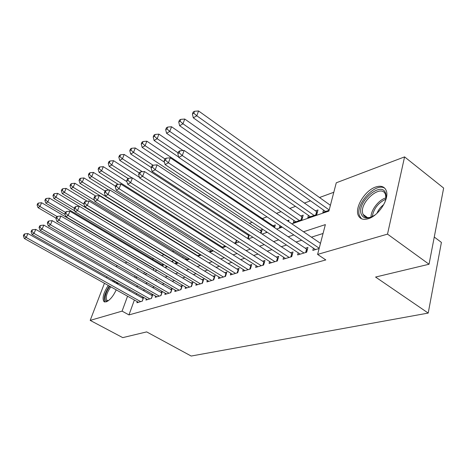 <?xml version="1.0" encoding="UTF-8"?>
<svg xmlns="http://www.w3.org/2000/svg" width="467" height="467" viewBox="0 0 467 467"><rect width="100%" height="100%" fill="white"/><g stroke="black" fill="none" stroke-linecap="round" stroke-linejoin="round"><path stroke-width="0.7" d="M368.194 218.754C363.285 220.138 359.981 219.023 358.282 215.41C354.476 207.628 365.013 190.413 375.649 187.028C380.996 185.306 384.539 186.526 386.267 190.694C389.653 198.744 378.556 215.947 368.194 218.754M116.225 289.867C113.212 296.247 109.873 300.246 106.219 301.863L103.943 301.594C101.999 298.308 103.44 292.92 108.274 285.419M112.273 281.046L113.318 280.305M434.257 237.038L441.408 242.402L428.21 313.077L191.19 356.041L146.667 331.897L122.745 337.629L90.189 320.385L104.439 283.276M115.804 266.441L117.602 265.758M125.074 262.921L127.077 262.162M136.609 258.549L136.901 258.438M333.8 192.27L319.527 197.518M310.508 200.833L304.315 203.116M295.477 206.367L289.727 208.48M281.064 211.668L276.47 213.355M266.978 216.846L262.285 218.574M252.18 222.292L249.355 223.331M238.018 227.499L236.921 227.902M184.086 247.341L183.706 247.481M173.858 251.1L172.475 251.608M163.975 254.737L161.67 255.583M153.725 258.508L152.201 259.068M291.852 223.833L328.902 211.061L336.269 182.801L404.574 156.889L387.511 234.125L317.595 254.41L325.371 224.604L303.503 231.772M387.511 234.125L429.045 264.24L443.65 188.067L404.574 156.889M118.011 282.949L117.906 284.222M313.421 248.146L312.826 250.394L319.13 248.52M298.203 252.793L297.625 254.918L306.667 252.227L307.951 247.422L305.295 248.228M283.615 257.247L283.049 259.255L291.717 256.675L293.025 251.958L290.474 252.729M269.622 261.508L269.068 263.417L277.386 260.942L278.706 256.307L276.26 257.048M256.179 265.606L255.642 267.416L263.633 265.034L264.964 260.481L262.612 261.199M243.266 269.535L242.741 271.257L250.423 268.969L251.76 264.497L249.506 265.18M230.844 273.306L230.336 274.946L237.721 272.751L239.069 268.35L236.897 269.01M218.889 276.937L218.398 278.501L225.508 276.388L226.857 272.063L224.767 272.699M207.377 280.433L206.893 281.922L213.746 279.885L215.1 275.635L213.086 276.248M196.28 283.796L195.813 285.226L202.415 283.259L203.775 279.073L201.832 279.663M185.58 287.042L185.119 288.408L191.488 286.51L192.853 282.395L190.98 282.961M175.248 290.17L174.804 291.478L180.951 289.645L182.317 285.594L180.507 286.143M165.277 293.188L164.845 294.443L170.776 292.675L172.142 288.688L170.402 289.219M155.639 296.107L155.219 297.31L160.952 295.599L162.318 291.671L160.63 292.184M146.323 298.927L145.908 300.077L151.46 298.425L152.82 294.56L151.191 295.051M153.036 267.918L152.738 268.023M163.421 264.269L161.88 264.812M172.586 262.133L173.012 260.901L171.447 261.45M182.708 257.819L182.836 257.445L182.369 257.609M248.532 234.358L247.428 234.749M261.076 233.354L262.215 229.554L259.967 230.342M274.549 227.633L275.332 224.942L273.002 225.759M288.571 221.597L288.985 220.144L287.298 220.733M293.947 220.488L293.34 222.636L301.945 219.659L303.188 215.153L300.66 216.04M308.418 215.369L307.8 217.64L316.76 214.54L317.992 209.952L315.353 210.874M144.431 272.255L143.865 273.825M153.334 270.212L153.964 268.461M162.796 266.26L163.485 264.31M166.217 265.933L165.96 266.669L166.906 266.342M176.053 261.993L175.586 263.341L177.723 262.6M185.924 259.769L188.954 258.718M185.65 259.599L186.024 258.49M197.308 255.828L200.629 254.684M196.239 255.175L196.344 254.871M209.14 251.742L212.771 250.487M221.446 247.487L224.411 246.465L224.674 245.648M234.253 243.062L236.133 242.414L236.763 240.4M247.598 238.45L248.298 238.205L249.314 234.872M266.248 231.614L266.12 232.046L266.628 231.865M279.99 225.614L279.459 227.435L281.595 226.693M323.497 210.033L322.86 212.432L329.107 210.273M134.373 300.007L128.974 314.91L325.814 259.926L317.595 254.41M323.053 233.482L311.419 237.166M301.7 240.242L296.049 242.034M286.522 245.052L281.321 246.699M271.981 249.658L267.2 251.17M258.041 254.071L253.645 255.461M244.661 258.309L240.628 259.582M231.813 262.378L228.118 263.546M219.461 266.289L216.081 267.358M207.576 270.054L204.493 271.029M196.14 273.674L193.326 274.567M185.119 277.164L182.562 277.976M174.495 280.527L172.183 281.262M164.244 283.773L162.16 284.438M154.355 286.907L152.475 287.503M144.799 289.931L143.124 290.462M136.732 293.515L136.335 294.601M137.31 301.647L136.907 302.756L142.272 301.157L143.62 297.397M143.567 297.368L142.061 297.829M106.534 277.818L106.961 276.715M109.109 271.123L109.587 269.873M429.045 264.24L375.567 277.054L428.21 313.077M128.974 314.91L122.074 311.133L90.189 320.385M129.949 289.686L129.552 290.778M127.561 296.201L122.074 311.133M293.831 234.942L288.209 236.787M278.735 239.892L273.563 241.585M264.281 244.632L259.524 246.191M250.417 249.174L246.051 250.604M237.125 253.534L233.115 254.848M224.353 257.72L220.687 258.922M212.082 261.742L208.726 262.845M200.279 265.612L197.214 266.616M188.919 269.336L186.129 270.253M177.98 272.921L175.446 273.755M167.437 276.382L165.137 277.135M157.262 279.715L155.19 280.393M147.449 282.932L145.587 283.545M137.969 286.043L136.3 286.586M135.477 277.737L137.316 277.1M144.968 274.462L147.017 273.755M154.805 271.076L157.075 270.294M164.997 267.562L167.501 266.698M175.563 263.919L178.324 262.968M186.531 260.137L189.567 259.092M197.926 256.208L201.248 255.064M209.765 252.127L213.396 250.878M222.076 247.884L226.046 246.518M234.889 243.47L239.215 241.976M248.24 238.865L252.951 237.242M262.156 234.072L267.282 232.303M276.68 229.063L282.255 227.143M137.777 268.385L137.199 269.955M135.051 275.799L134.537 277.2M142.172 301.192L143.153 298.442L27.967 233.558L26.228 237.493L140.695 301.629M24.109 235.45L24.809 233.879L24.05 234.288L23.35 235.858L24.109 235.45L26.228 237.493L24.325 238.491L138.46 302.295M27.967 233.558L24.809 233.879M23.35 235.858L24.325 238.491M153.877 268.694L41.616 202.742L39.94 206.531L38.014 207.646L56.075 218.177M57.126 216.577L39.94 206.531L37.85 204.552L38.527 203.04L37.757 203.489L37.086 205.001L37.85 204.552M38.014 207.646L37.086 205.001M38.527 203.04L41.616 202.742M108.221 300.801L107.854 300.935C103.283 302.657 104.713 292.967 109.885 286.318M114.211 282.138L115.588 281.583M117.964 283.738L117.48 283.008L115.413 282.821M110.813 286.837C106.645 292.996 105.355 297.502 106.943 300.357L108.379 300.678M114.403 280.918L113.353 281.654M109.342 286.014C104.608 293.323 103.143 298.658 104.952 302.021M117.807 282.839L117.982 283.539M375.211 214.832C368.113 219.362 363.437 219.087 361.184 214.014C356.595 202.036 381.469 180.449 385.596 193.204C386.46 195.726 386.191 198.825 384.785 202.515M385.911 198.493L385.497 194.611C381.691 182.766 358.615 202.748 362.894 213.857L363.092 214.394C364.54 217.464 367.366 218.317 371.569 216.962M376.962 213.326C378.41 209.811 380.675 206.899 383.763 204.581M385.001 188.435C376.063 181.581 354.996 204.161 359.409 215.526L361.505 218.766M151.314 298.466L152.3 295.681L35.761 229.414L34.003 233.407L149.825 298.909M31.844 231.334L32.55 229.735L31.762 230.155L31.056 231.755L31.844 231.334L34.003 233.407L32.03 234.446L147.519 299.598M35.761 229.414L32.55 229.735M31.056 231.755L32.03 234.446M160.765 295.658L161.751 292.827L43.834 225.112L42.071 229.174L159.27 296.101M39.858 227.067L40.571 225.444L39.753 225.876L39.047 227.499L39.858 227.067L42.071 229.174L40.022 230.249L156.877 296.814M43.834 225.112L40.571 225.444M39.047 227.499L40.022 230.249M170.548 292.745L171.529 289.873L52.211 220.657L50.436 224.779L169.036 293.194M48.177 222.636L48.895 220.984L48.048 221.44L47.33 223.086L48.177 222.636L50.436 224.779L48.311 225.894L166.561 293.93M52.211 220.657L48.895 220.984M47.33 223.086L48.311 225.894M180.671 289.733L181.651 286.814L60.908 216.028L59.116 220.22L179.147 290.182M56.811 218.036L57.529 216.361L56.653 216.834L55.935 218.503L56.811 218.036L59.116 220.22L56.916 221.376L176.584 290.947M60.908 216.028L57.529 216.361M55.935 218.503L56.916 221.376M163.065 265.513L49.496 198.136L47.809 201.977L45.813 203.133L65.123 214.499M65.444 212.392L47.809 201.977L45.678 199.969L46.356 198.434L45.562 198.901L44.885 200.436L45.678 199.969M45.813 203.133L44.885 200.436M46.356 198.434L49.496 198.136M79.151 206.245L57.663 193.361L55.964 197.261L53.898 198.457L74.848 210.921M74.387 208.247L55.964 197.261L53.787 195.218L54.47 193.659L53.647 194.144L52.964 195.702L53.787 195.218M53.898 198.457L52.964 195.702M54.47 193.659L57.663 193.361M87.241 201.207L66.121 188.411L64.417 192.375L62.274 193.612L177.308 262.746M83.978 204.161L64.417 192.375L62.193 190.297L62.882 188.715L62.023 189.217L61.34 190.799L62.193 190.297M62.274 193.612L61.34 190.799M62.882 188.715L66.121 188.411M95.624 195.971L74.901 183.28L73.179 187.302L70.961 188.586L187.325 259.284M94.497 200.285L73.179 187.302L70.914 185.189L71.603 183.584L70.715 184.103L70.027 185.708L70.914 185.189M70.961 188.586L70.027 185.708M71.603 183.584L74.901 183.28M191.155 286.61L192.135 283.644L69.939 211.224L68.141 215.48L189.62 287.065M65.783 213.261L66.507 211.557L65.59 212.047L64.866 213.746L65.783 213.261L68.141 215.48L65.853 216.682L186.963 287.859M69.939 211.224L66.507 211.557M64.866 213.746L65.853 216.682M105.057 190.991L84.007 177.95L82.28 182.037L79.974 183.368L197.693 255.7M200.343 254.784L82.28 182.037L79.962 179.888L80.657 178.254L79.734 178.797L79.04 180.425L79.962 179.888M79.974 183.368L79.04 180.425M80.657 178.254L84.007 177.95M202.018 283.376L202.999 280.363L79.332 206.227L77.516 210.559L200.471 283.837M75.105 208.294L75.835 206.566L74.883 207.074L74.16 208.802L75.105 208.294L77.516 210.559L75.14 211.808L197.722 284.654M202.999 280.363L203.303 280.527M79.332 206.227L75.835 206.566M74.16 208.802L75.14 211.808M115.547 186.257L93.47 172.416L91.736 176.567L89.337 177.95L108.84 190.075M211.177 251.036L91.736 176.567L89.36 174.384L90.061 172.726L89.104 173.286L88.403 174.944L89.36 174.384M89.337 177.95L88.403 174.944M90.061 172.726L93.47 172.416M213.291 280.019L214.265 276.96L89.098 201.026L87.276 205.433L211.732 280.486M84.807 203.127L85.537 201.37L84.55 201.902L83.821 203.659L84.807 203.127L87.276 205.433L84.801 206.729L208.877 281.332M214.265 276.96L214.616 277.147M89.098 201.026L85.537 201.37M83.821 203.659L84.801 206.729M126.942 181.669L103.306 166.666L101.561 170.881L99.068 172.323L118.186 184.354M222.403 247.154L101.561 170.881L99.132 168.657L99.833 166.976L98.841 167.56L98.14 169.241L99.132 168.657M99.068 172.323L98.14 169.241M99.833 166.976L103.306 166.666M224.983 276.54L225.958 273.428L99.267 195.615L97.44 200.098L223.413 277.007M94.906 197.751L95.642 195.959L94.614 196.514L93.879 198.3L94.906 197.751L97.44 200.098L94.859 201.452L220.453 277.888M225.958 273.428L226.367 273.644M99.267 195.615L95.642 195.959M93.879 198.3L94.859 201.452M139.405 177.314L113.534 160.683L111.788 164.968L109.19 166.468L128.162 178.557M132.155 177.985L111.788 164.968L109.301 162.703L110.002 160.992L108.969 161.605L108.262 163.31L109.301 162.703M109.19 166.468L108.262 163.31M110.002 160.992L113.534 160.683M237.131 272.926L238.1 269.757L109.862 189.981L108.023 194.535L235.549 273.393M105.431 192.147L106.172 190.326L105.098 190.898L104.357 192.719L105.431 192.147L108.023 194.535L105.338 195.947L232.473 274.31M238.1 269.757L238.561 270.002M109.862 189.981L106.172 190.326M104.357 192.719L105.338 195.947M249.045 235.753L124.187 154.454L122.43 158.809L119.727 160.374L139.213 172.953M142.388 171.739L122.43 158.809L119.885 156.509L120.591 154.764L119.511 155.4L118.805 157.14L119.885 156.509M119.727 160.374L118.805 157.14M120.591 154.764L124.187 154.454M249.752 269.167L250.721 265.945L120.912 184.097L119.067 188.732L248.164 269.64M116.411 186.304L117.153 184.447L116.032 185.049L115.291 186.899L116.411 186.304L119.067 188.732L116.265 190.209L244.965 270.591M250.721 265.945L251.246 266.219M120.912 184.097L117.153 184.447M115.291 186.899L116.265 190.209M261.66 231.398L135.284 147.969L133.521 152.394L130.707 154.022L151.232 167.46M153.059 165.225L133.521 152.394L130.912 150.047L131.618 148.278L130.497 148.938L129.785 150.707L130.912 150.047M130.707 154.022L129.785 150.707M131.618 148.278L135.284 147.969M262.886 265.262L263.843 261.981L132.447 177.962L130.597 182.679L261.286 265.735M127.87 180.198L128.612 178.312L127.444 178.937L126.703 180.822L127.87 180.198L130.597 182.679L127.666 184.22L257.953 266.727M263.843 261.981L264.439 262.291M132.447 177.962L128.612 178.312M126.703 180.822L127.666 184.22M274.771 226.869L146.854 141.197L145.091 145.698L142.149 147.397L164.489 162.23M164.892 158.891L164.145 160.882L165.481 160.169L166.229 158.179L164.892 158.891L145.091 145.698L142.412 143.311L143.124 141.513L141.95 142.201L141.238 143.999L142.412 143.311M142.149 147.397L141.238 143.999M143.124 141.513L146.854 141.197M276.552 261.193L277.503 257.854L144.501 171.547L142.645 176.351L274.94 261.672M139.843 173.823L140.59 171.903L139.37 172.556L138.623 174.471L139.843 173.823L142.645 176.351L139.58 177.962L271.473 262.705M277.503 257.854L278.169 258.198M144.501 171.547L140.59 171.903M138.623 174.471L139.58 177.962M183.052 150.549L158.932 134.134L157.163 138.711L154.098 140.491L178.668 157.052M178.09 152.872L157.163 138.711L154.419 136.282L155.126 134.449L153.906 135.167L153.194 136.994L154.419 136.282M154.098 140.491L153.194 136.994M155.126 134.449L158.932 134.134M290.789 256.955L291.729 253.558L157.105 164.839L155.248 169.737L289.166 257.434M152.37 167.151L153.118 165.195L151.839 165.878L151.092 167.834L152.37 167.151L155.248 169.737L152.044 171.418L285.559 258.514M291.729 253.558L292.476 253.931M157.105 164.839L153.118 165.195M151.092 167.834L152.044 171.418M302.61 217.26L171.547 126.755L169.784 131.414L166.573 133.27L295.827 221.772M299.411 220.535L169.784 131.414L166.958 128.933L167.671 127.071L166.392 127.824L165.68 129.68L166.958 128.933M166.573 133.27L165.68 129.68M167.671 127.071L171.547 126.755M305.634 252.536L306.562 249.074L170.297 157.817L168.441 162.808L304.005 253.021M165.481 160.169L168.441 162.808L165.084 164.571L300.234 254.141M306.562 249.074L307.397 249.495M170.297 157.817L166.229 158.179M164.145 160.882L165.084 164.571M317.397 212.158L184.745 119.038L182.976 123.778L179.626 125.722L310.386 216.741M314.122 215.45L182.976 123.778L180.081 121.251L180.787 119.354L179.451 120.142L178.738 122.033L180.081 121.251M179.626 125.722L178.738 122.033M180.787 119.354L184.745 119.038M320.485 243.336L184.132 150.456L182.27 155.54L319.206 248.222M179.229 152.849L179.976 150.818L178.569 151.571L177.822 153.596L179.229 152.849L182.27 155.54L178.75 157.391L315.552 249.582M184.132 150.456L179.976 150.818M177.822 153.596L178.75 157.391M330.402 205.299L198.557 110.959L196.794 115.787L193.28 117.818L325.563 211.498M329.188 209.957L196.794 115.787L193.811 113.207L194.523 111.274L193.122 112.103L192.41 114.03L193.811 113.207M193.28 117.818L192.41 114.03M194.523 111.274L198.557 110.959M153.806 268.653L153.264 270.171M370.985 217.155C370.874 209.998 378.801 199.753 385.952 197.88M385.789 199.17C378.264 202.818 373.734 208.65 372.205 216.665M162.96 265.454L162.697 266.196M224.335 245.438L223.956 246.617M236.378 240.149L235.613 242.589M248.596 235.508L247.708 238.409M261.146 231.118L260.574 233.027M274.193 226.559L273.989 227.26M291.647 256.698L292.418 253.908M302.546 217.237L301.869 219.688M301.875 216.881L301.022 219.98M306.498 252.279L307.263 249.436M317.262 212.106L316.597 214.598M316.585 211.738L315.739 214.896M103.943 301.594L104.585 301.945M107.468 300.643L106.943 300.357M386.022 195.037L385.508 194.651M367.471 217.581L363.092 214.394"/></g></svg>
